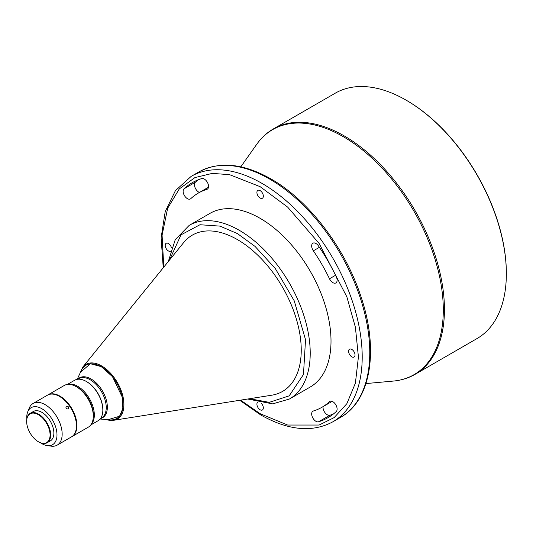 <?xml version="1.0" encoding="UTF-8"?>
<svg xmlns="http://www.w3.org/2000/svg" width="533" height="533" viewBox="0 0 533 533"><rect width="100%" height="100%" fill="white"/><g stroke="black" fill="none" stroke-linecap="round" stroke-linejoin="round"><path stroke-width="0.8" d="M351.807 349.408A4.544 2.625 -120 0 0 349.535 349.182A4.544 2.625 -120 0 0 348.835 352.819A4.544 2.625 -120 0 0 351.807 356.83A4.544 2.625 -120 0 0 354.079 357.05A4.544 2.625 -120 0 0 354.778 353.412A4.544 2.625 -120 0 0 351.807 349.408M332.146 401.376L321.945 407.265A123.649 71.389 -120 0 1 313.344 411.01A6.016 3.471 -120 0 0 312.924 411.19A6.016 3.471 -120 0 0 312.005 416.013A6.016 3.471 -120 0 0 315.936 421.31A6.016 3.471 -120 0 0 318.527 421.79A135.682 78.338 -120 0 0 327.962 417.685A135.682 78.338 -120 0 0 336.236 411.569A6.016 3.471 -120 0 0 335.663 404.554A6.016 3.471 -120 0 0 329.854 401.416A6.016 3.471 -120 0 0 329.487 401.689L330.273 401.236M333.392 414.001A135.682 78.338 60 0 1 329.867 415.24A6.016 3.471 60 0 1 327.275 414.761A6.016 3.471 60 0 1 323.085 406.606M260.117 190.601A4.544 2.625 -120 0 0 257.845 190.374A4.544 2.625 -120 0 0 257.153 194.019A4.544 2.625 -120 0 0 260.117 198.023A4.544 2.625 -120 0 0 262.389 198.249A4.544 2.625 -120 0 0 263.089 194.605A4.544 2.625 -120 0 0 260.117 190.601M171.493 247.878A4.544 2.625 -120 0 0 168.435 243.534A4.544 2.625 -120 0 0 166.163 243.308A4.544 2.625 -120 0 0 165.463 246.952A4.544 2.625 -120 0 0 168.435 250.956A4.544 2.625 -120 0 0 170.393 251.323M257.572 402.322A4.544 2.625 -120 0 0 257.239 406.026A4.544 2.625 -120 0 0 260.117 409.764A4.544 2.625 -120 0 0 262.389 409.99A4.544 2.625 -120 0 0 261.097 403.088M335.55 275.268L329.487 278.772A6.016 3.471 -120 0 0 332.858 282.637A6.016 3.471 -120 0 0 335.87 282.936A6.016 3.471 -120 0 0 336.236 276.687A135.682 78.338 -120 0 0 318.527 246.013A6.016 3.471 -120 0 0 312.924 243.201A6.016 3.471 -120 0 0 313.344 250.816L319.407 247.312M187.383 198.649A6.016 3.471 -120 0 0 190.388 198.942A6.016 3.471 -120 0 0 190.754 198.676A123.649 71.389 -120 0 1 198.296 193.099A123.649 71.389 -120 0 1 206.891 189.355A6.016 3.471 -120 0 0 207.31 189.175A6.016 3.471 -120 0 0 207.504 182.572A6.016 3.471 -120 0 0 201.714 178.575A135.682 78.338 -120 0 0 192.28 182.679A135.682 78.338 -120 0 0 184.005 188.795A6.016 3.471 -120 0 0 183.565 193.706A6.016 3.471 -120 0 0 187.383 198.649M199.435 192.44A6.016 3.471 60 0 1 198.722 192.1A6.016 3.471 60 0 1 194.905 187.156A6.016 3.471 60 0 1 195.351 182.246A135.682 78.338 60 0 1 198.189 179.814M406.632 100.451L406.159 100.177A141.698 81.809 60 0 1 506.35 273.715A141.698 81.809 60 0 1 477.002 338.582L415.094 374.326A141.698 81.809 -120 0 0 436.813 260.784A141.698 81.809 -120 0 0 344.245 135.922A141.698 81.809 -120 0 0 273.396 128.899L335.31 93.155A141.698 81.809 60 0 1 406.159 100.177L406.632 100.444A141.025 81.422 60 0 1 406.632 100.451A141.025 81.422 60 0 1 506.35 273.169L506.35 273.715M189.195 225.366A100.257 57.884 -120 0 1 239.324 230.329A100.257 57.884 -120 0 1 304.823 318.674A100.257 57.884 -120 0 1 289.452 399.01L310.246 387.005A100.257 57.884 -120 0 0 325.616 306.668A100.257 57.884 -120 0 0 260.117 218.323A100.257 57.884 -120 0 0 209.995 213.36L189.195 225.366L175.23 239.697L168.315 261.516M106.46 419.584A31.52 18.195 -120 0 0 113.622 420.297L271.73 395.206A90.23 52.094 -120 0 0 298.687 328.015A90.23 52.094 -120 0 0 237.432 239.603A90.23 52.094 -120 0 0 183.632 242.615L82.848 366.997L79.803 373.726M100.111 419.018L109.771 419.877A30.747 17.749 -120 0 0 122.617 399.184A30.747 17.749 -120 0 0 101.31 366.771A30.747 17.749 -120 0 0 81.282 370.535L77.198 379.336M90.783 424.954L97.992 420.797A23.392 13.505 -120 0 0 102.836 410.09L102.836 409.544A22.726 13.118 -120 0 0 86.766 381.715L86.293 381.441A23.392 13.505 -120 0 0 74.6 380.282L67.391 384.44M102.836 410.09A23.392 13.505 -120 0 0 86.293 381.441L86.766 381.715M91.196 424.375A23.392 13.505 -120 0 0 92.515 405.253A23.392 13.505 -120 0 0 77.785 386.352A23.392 13.505 -120 0 0 68.104 384.373M93.262 417.186A22.726 13.118 -120 0 0 77.312 387.171A22.726 13.118 -120 0 0 75.36 386.178M71.715 436.734A24.058 13.891 -120 0 0 71.955 436.6L88.305 427.16A24.058 13.891 -120 0 0 93.288 416.146L93.288 415.054A22.726 13.118 -120 0 0 77.218 387.225L76.272 386.678A24.058 13.891 -120 0 0 64.246 385.486L47.89 394.926A24.058 13.891 -120 0 0 47.657 395.066M93.288 416.146A24.058 13.891 -120 0 0 76.272 386.678L77.218 387.225M71.955 436.6A24.058 13.891 -120 0 0 76.939 425.587A24.058 13.891 -120 0 0 66.432 401.376A24.058 13.891 -120 0 0 47.89 394.926M66.345 406.273C65.479 408.031 66.112 408.944 68.237 409.004C69.157 407.185 68.53 406.273 66.345 406.273L66.139 406.426M40.555 442.83A21.387 12.346 -120 0 0 41.867 443.649A21.387 12.346 -120 0 0 47.264 445.615L51.215 446.154A24.058 13.891 -120 0 0 57.171 445.135A24.058 13.891 -120 0 0 60.862 425.854A24.058 13.891 -120 0 0 45.145 404.654A24.058 13.891 -120 0 0 33.113 403.461A24.058 13.891 -120 0 0 29.248 408.111L27.743 411.802A21.387 12.346 -120 0 0 26.803 419.005M57.171 445.135L71.482 436.873A24.058 13.891 -120 0 0 75.166 417.592A24.058 13.891 -120 0 0 59.449 396.392A24.058 13.891 -120 0 0 47.417 395.2L33.113 403.461M47.264 445.615A21.387 12.346 -120 0 0 56.738 431.61A21.387 12.346 -120 0 0 41.867 408.724A21.387 12.346 -120 0 0 27.743 411.802M38.656 441.904L38.369 441.744A16.576 9.567 -120 0 0 50.089 434.975A16.576 9.567 -120 0 0 38.369 414.674A16.576 9.567 -120 0 0 26.65 421.443A16.576 9.567 -120 0 0 38.369 441.744L38.656 441.904A16.976 9.801 -120 0 0 47.144 442.743A16.976 9.801 -120 0 0 50.662 434.975A16.976 9.801 -120 0 0 38.656 414.181A16.976 9.801 -120 0 0 30.168 413.341A16.976 9.801 -120 0 0 26.65 421.11A16.976 9.801 -120 0 0 26.65 421.277M47.144 442.743L50.355 440.891A16.976 9.801 -120 0 0 53.873 433.116A16.976 9.801 -120 0 0 46.464 416.033A16.976 9.801 -120 0 0 33.379 411.489L30.168 413.341M321.945 407.265A123.649 71.389 -120 0 0 329.487 401.689M329.487 278.772A123.649 71.389 -120 0 0 313.344 250.816M240.809 166.836L256.726 144.31A141.452 81.669 60 0 1 343.272 136.675A141.452 81.669 60 0 1 443.296 309.92A141.452 81.669 60 0 1 393.414 381.062C401.322 380.329 408.545 378.09 415.094 374.326M318.527 421.79L329.867 415.24M340.42 417.439L332.858 421.803A141.698 81.809 -120 0 0 354.578 308.261A141.698 81.809 -120 0 0 262.009 183.399A141.698 81.809 -120 0 0 191.16 176.376L198.722 172.012A141.698 81.809 60 0 1 269.571 179.028A141.698 81.809 60 0 1 362.14 303.897A141.698 81.809 60 0 1 340.42 417.439C371.075 400.476 379.043 349.728 360.968 296.634C345.217 248.032 308.774 200.295 270.911 178.901C243.295 163.311 219.23 161.013 198.722 172.012M106.274 419.571L113.622 420.297A31.52 18.195 -120 0 0 123.036 396.825A31.52 18.195 -120 0 0 101.643 365.944A31.52 18.195 -120 0 0 82.848 366.997M100.53 418.558A23.039 13.298 -120 0 0 106.573 401.003A23.039 13.298 -120 0 0 91.056 378.976A23.039 13.298 -120 0 0 77.805 379.203M100.431 418.618L101.53 417.979A22.726 13.118 -120 0 0 105.014 399.77A22.726 13.118 -120 0 0 90.17 379.749A22.726 13.118 -120 0 0 78.811 378.623L77.705 379.256M207.677 188.902L206.891 189.355M184.005 188.795L195.351 182.246M163.778 267.12L162.085 235.16L167.642 208.296L179.281 188.922L194.905 177.596L212.247 173.398L229.543 174.651L260.117 186.67L287.647 207.104L319.1 243.428L346.856 296.841L355.398 327.249L358.423 356.937L355.398 383.134L346.856 403.674L334.184 417.579L319.1 425.041L287.647 425.041L260.117 413.695L240.583 400.15M169.507 260.044L181 234.853L199.975 224.739L219.982 226.119L237.432 233.601L255.041 246.406L275.215 268.419L294.263 300.892L305.529 339.701L303.47 374.512L289.192 395.852L269.232 402.348L249.571 398.717M80.496 372.241L90.39 363.733L101.31 366.657L112.516 376.711L122.37 397.398L122.85 408.445L119.559 416.253L107.906 419.711M365.944 383.573L393.414 381.062M208.496 187.21L198.296 193.099M256.726 144.31C261.31 137.827 266.866 132.69 273.396 128.899M191.16 176.376L175.397 190.667L165.21 211.628L161.113 237.858L163.245 267.779M239.743 400.283L260.67 414.914C288.286 430.504 312.351 432.803 332.858 421.803M289.452 399.01L272.669 403.874L247.698 399.017M26.65 421.443L26.65 421.11"/></g></svg>
